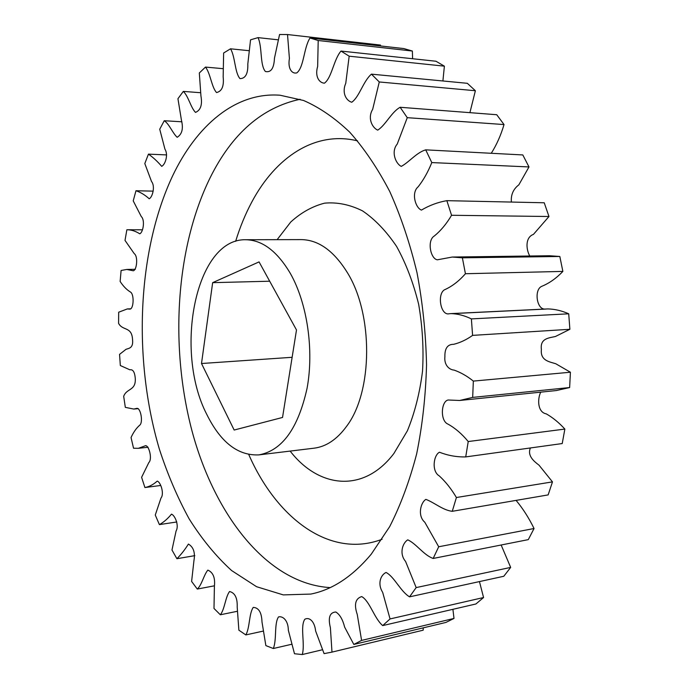 <?xml version="1.0" encoding="UTF-8"?>
<svg xmlns="http://www.w3.org/2000/svg" width="689" height="689" viewBox="0 0 689 689"><rect width="100%" height="100%" fill="white"/><g stroke="black" fill="none" stroke-linecap="round" stroke-linejoin="round"><path stroke-width="1.03" d="M371.302 554.102L389.673 526.663C400.61 505.183 409.611 480.913 416.664 453.844C422.417 425.518 425.707 395.865 426.534 364.877C425.871 333.64 422.702 302.936 417.017 272.766C409.981 243.441 400.895 216.355 389.759 191.525C377.667 168.383 364.335 148.609 349.745 132.202C334.716 117.897 319.308 107.32 303.53 100.473L280.078 95.228C235.328 91.783 196.253 125.846 172.328 176.479C136.99 252.295 133.011 359.882 159.34 449.039C167.487 474.11 177.417 497.389 189.139 518.869C201.808 539.031 215.958 556.256 231.59 570.535L256.584 586.709L283.282 594.9L310.817 594.073C332.442 589.775 352.604 576.452 371.302 554.102M290.379 273.49C277.202 251.227 262.311 239.979 245.689 239.738C195.59 238.428 173.757 350.727 206.769 414.39C220.635 442.398 238.024 455.894 258.943 454.878C282.111 450.623 298.156 428.412 307.079 388.251C314.141 349.917 307.216 303.203 290.379 273.49M133.227 200.878L135.974 190.741C140.496 192.231 144.914 194.901 149.212 198.768C152.579 197.2 155.387 186.047 151.528 181.508L144.811 163.56L148.445 154.138C153.027 157.307 157.445 161.381 161.7 166.35C165.188 164.671 168.572 154.836 164.947 149.186L159.736 129.222L164.24 120.73C169.236 123.899 172.534 133.063 177.168 137.292C182.068 134.252 183.498 128.619 181.465 120.394L177.943 98.716L183.308 91.396C188.347 96.038 190.724 107.57 195.512 112.402C200.671 110.214 202.48 104.737 200.938 95.978L199.319 72.982L205.486 67.083C210.455 73.301 211.557 87.133 216.535 92.55C221.918 91.361 224.123 86.134 223.158 76.858L223.632 53.001L230.522 48.807C235.285 56.679 234.716 72.646 239.979 78.615C245.499 78.589 248.118 73.697 247.816 63.965L250.546 39.833L258.048 37.619C262.423 47.179 259.787 64.921 265.386 71.501C270.966 72.758 273.989 68.349 274.455 58.255L279.562 34.51L287.52 34.545L289.414 58.496C287.709 68.03 291.499 74.145 296.778 72.905C304.03 67.341 303.651 47.894 310.007 37.998L318.206 40.505L317.655 66.445C314.744 76.255 318.998 82.904 324.45 83.18C331.831 77.676 333.674 59.607 340.995 51.064L349.168 56.197L345.757 83.335C341.606 92.869 346.231 100.723 351.752 102.248C359.348 97.003 363.301 80.992 371.449 74.154L379.277 81.965L372.671 109.336C367.332 118.06 372.155 127.758 377.727 130.126C385.547 125.26 391.369 112.118 400.137 107.277L407.268 117.673L397.217 144.104C390.852 151.537 395.581 163.741 401.291 166.385C409.3 162.061 416.612 152.493 425.707 149.849L431.796 162.578C428.05 171.888 423.511 179.958 418.18 186.779C411.04 192.636 415.364 207.82 421.427 210.093C429.428 205.356 437.903 202.213 446.851 200.663L451.553 215.278C446.524 223.83 440.788 230.729 434.346 235.974C426.827 240.323 430.479 258.961 437.386 259.805L452.294 257.04L462.379 257.815L465.428 273.731C458.96 281.129 451.958 286.495 444.405 289.836C436.972 294.255 440.624 315.906 449.194 313.753L451.045 313.607C457.832 313.822 464.61 315.579 471.379 318.895L472.594 335.379C466.496 339.737 460.174 342.717 453.638 344.319C447.574 344.267 444.663 348.401 444.896 356.721C444 364.765 448.97 369.743 454.085 370.096C460.683 372.413 467.108 376.082 473.343 381.095L472.671 397.398L459.666 400.481L448.169 399.999C441.063 401.205 439.961 420.919 447.945 424.097C455.162 428.093 461.923 433.906 468.227 441.537L465.721 456.91C456.747 457.117 447.996 455.558 439.47 452.234C433.588 455.059 431.374 471.328 439.255 475.901C445.585 481.689 451.304 488.897 456.411 497.518L452.26 511.307C442.941 510.282 434.363 502.539 425.871 499.379C420.471 502.686 417.405 515.966 424.786 522.219L438.704 546.765L433.157 558.46C423.821 555.196 416.165 543.604 407.776 539.84C402.54 542.984 398.991 553.68 405.563 561.414L416.173 587.588L409.55 596.846C400.524 591.472 394.289 576.659 386.064 572.464C380.793 574.867 377.15 583.574 382.679 592.368L390.052 618.937L382.696 625.595C374.23 618.369 369.769 601.075 361.725 596.579C355.378 598.5 353.888 604.468 357.255 614.485L361.596 640.408L353.819 644.448L344.655 627.154C342.709 619.445 339.763 614.39 335.801 611.996C329.73 612.418 327.921 617.637 330.384 627.653L331.986 652.113L324.08 653.628L315.614 630.96C314.615 621.323 309.258 616.724 304.805 619.273C299.913 626.559 305.296 644.189 302.264 654.55L294.487 653.74L288.329 630.211C288.278 620.686 282.981 615.777 278.52 616.922C273.981 623.631 276.961 639.762 273.309 648.513L265.859 645.602L261.992 621.934C261.665 612.521 258.754 607.672 253.259 607.397C248.944 613.511 249.926 627.8 245.827 634.922L238.868 630.177L237.197 606.983C237.524 598.009 234.975 592.85 229.566 591.515C225.389 597.027 224.743 609.222 220.351 614.777L213.995 608.465L214.4 586.261C215.304 577.744 213.116 572.37 207.837 570.122C203.746 575.022 201.834 585.004 197.287 589.061L191.611 581.438L193.945 560.639C195.349 552.595 193.506 547.066 188.407 544.069C184.85 549.753 181.009 554.636 176.901 558.719L171.974 550.011L176.083 530.961C179.286 525.759 175.04 515.329 171.483 514.149C167.72 518.748 163.689 522.236 159.4 524.613L155.266 515.045L160.993 498.026C164.473 493.858 160.709 482.007 157.213 481.12C153.32 484.608 149.22 486.744 144.914 487.536L141.598 477.313L148.833 462.552C152.45 459.27 149.237 445.921 145.655 445.645L138.377 448.315L133.537 448.229L131.048 437.532C133.459 432.218 136.353 428.11 139.721 425.199C143.372 422.417 140.659 407.612 136.81 408.362L133.769 409.059L125.329 407.354L123.684 396.339C126.638 387.924 136.405 391.111 135.208 377.693C134.596 371.836 132.822 369.209 129.885 369.812L120.334 365.532L119.55 354.37L126.053 349.289C128.903 348.281 133.485 348.178 132.546 339.617C131.857 326.164 122.668 331.125 118.586 323.365L118.68 312.212L127.284 308.939L129.653 309.111C133.683 309.637 134.45 294.367 130.497 292.058C126.733 289.802 123.279 286.271 120.136 281.457L121.1 270.476L126.793 269.451L133.261 270.777C136.844 270.243 138.239 256.291 134.243 253.638L125.01 240.409L126.862 229.764L127.465 229.756C131.582 229.842 135.673 231.194 139.746 233.804C143.123 232.589 145.258 220.075 141.279 216.561L133.227 200.878M153.173 191.146L135.974 190.741M144.914 487.536L160.589 485.487M159.4 524.613L176.797 521.969M176.901 558.719L194.823 555.644M197.287 589.061L214.468 585.805M220.351 614.777L237.18 611.315M245.827 634.922L263.034 631.141M273.309 648.513L291.559 644.301M302.264 654.55L322.357 649.77M331.986 652.113L423.201 630.177L423.218 627.86M361.596 640.408L453.999 618.438L445.912 622.434L353.819 644.448M453.999 618.438L452.906 609.309M390.052 618.937L483.566 597.527L475.918 603.977L382.696 625.595M483.566 597.527L479.449 581.585M416.173 587.588L510.67 567.409L503.797 576.271L409.55 596.846M510.67 567.409L501.144 544.999M438.704 546.765L534.053 528.515L528.291 539.625L433.157 558.46M534.053 528.515C528.885 517.939 522.891 508.568 516.087 500.386M456.411 497.518L552.475 481.878L548.143 494.909L452.26 511.307M552.475 481.878L539.022 465.178C534.285 461.561 527.016 455.903 530.418 447.953M468.227 441.537L564.859 429.075L562.224 443.552L465.721 456.91M564.859 429.075C559.055 422.702 552.854 417.629 546.256 413.856C537.721 412.332 537.196 399.525 540.71 392.153M459.666 400.481L556.316 390.551L569.639 387.545L472.671 397.398M473.343 381.095L570.414 372.224L555.782 363.749C549.572 361.768 540.15 360.735 541.399 349.504C539.84 338.153 549.254 337.946 555.429 336.508L569.881 329.29L472.594 335.379M471.379 318.895L568.718 313.805C561.819 310.73 554.895 309.103 547.936 308.922L451.045 313.607M544.913 309.068C536.628 309.559 533.897 289.518 541.778 286.314C549.348 283.213 556.385 278.244 562.861 271.406L465.428 273.731M462.379 257.815L559.83 256.472L549.512 255.748L452.294 257.04M529.738 256.015C525.724 248.471 525.5 237.214 533.45 234.381L548.969 216.51L451.553 215.278M511.402 202.058C510.747 194.884 513.236 189.139 518.869 184.807L528.988 166.936L431.796 162.578M446.851 200.663L544.232 202.773L548.969 216.51M491.266 153.285C496.631 144.819 500.877 135.251 504.029 124.563L407.268 117.673M425.707 149.849L522.813 154.939L528.988 166.936M469.907 112.66L475.376 90.733L379.277 81.965M400.137 107.277L496.743 114.727L504.029 124.563M442.898 80.975L444.388 66.161L349.168 56.197M371.449 74.154L467.34 83.309L475.376 90.733M412.608 58.737L412.366 51.029L318.206 40.505M340.995 51.064L435.956 61.235L444.388 66.161M380.612 45.956L380.474 45.069L287.52 34.545M310.007 37.998L403.866 48.583L412.366 51.029M278.098 39.816L258.048 37.619M248.858 50.676L230.522 48.807M222.874 68.659L205.486 67.083M200.43 92.714L183.308 91.396M181.896 121.798L164.24 120.73M166.626 154.913L148.445 154.138M562.861 271.406L559.83 256.472M569.881 329.29L568.718 313.805M569.639 387.545L570.414 372.224M259.064 261.898L212.651 282.662L201.507 363.516L234.157 430.039L282.533 417.456L296.494 329.962L259.064 261.898M269.692 281.215L212.651 282.662M292.127 357.298L201.507 363.516M330.169 587.596C267.341 583.91 214.632 515.174 192.076 431.202C169.692 346.679 175.592 247.971 210.171 177.667C232.029 133.623 262.001 107.493 300.085 99.276M357.565 140.875C315.209 130.471 275.669 157.178 251.873 201.903C245.387 214.012 239.97 227.155 235.629 241.339M258.943 454.878L314.115 448.177C326.224 446.644 337.033 439.375 346.558 426.353C372.938 391.877 373.524 314.124 347.144 272.276C333.683 250.744 318.396 239.85 301.265 239.608L245.689 239.738M277.133 239.669L290.741 222.022C301.093 212.591 312.384 206.295 324.622 203.152C337.188 202.023 349.814 204.59 362.5 210.86C374.928 219.283 386.296 231.159 396.623 246.481C406.028 263.551 413.366 282.8 418.636 304.228C422.495 326.388 423.795 348.677 422.538 371.095C419.79 392.945 414.744 412.84 407.397 430.78L393.91 453.465C363.637 493.513 318.774 488.182 290.155 451.088M248.763 454.525C276.599 518.197 329.988 559.106 382.111 539.254M142.373 229.799L127.465 229.756M135.311 269.304L126.793 269.451M130.884 308.801L127.284 308.939M138.3 408.655L133.769 409.059M148.057 447.247L138.377 448.315M546.033 309.068L452.38 313.598"/></g></svg>
